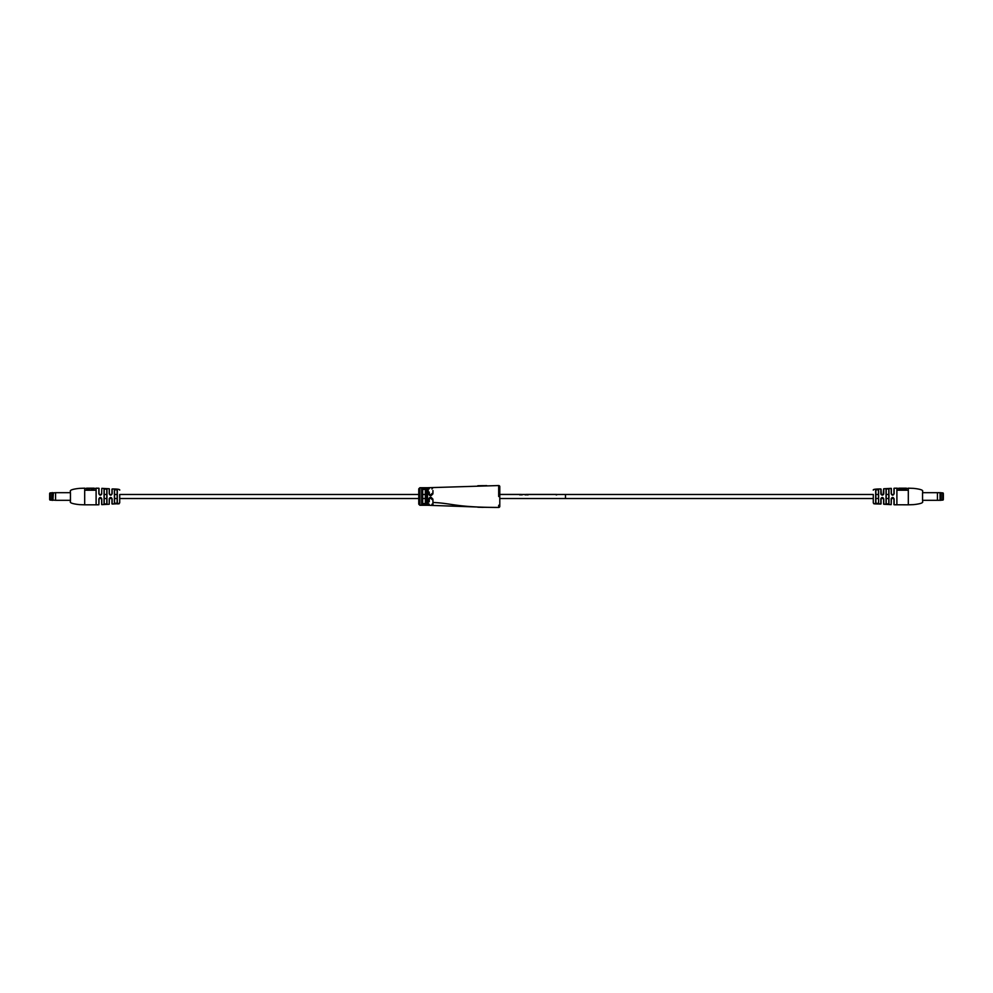 <?xml version="1.0" encoding="UTF-8"?>
<svg xmlns="http://www.w3.org/2000/svg" width="993" height="993" viewBox="0 0 993 993"><rect width="100%" height="100%" fill="white"/><g stroke="black" fill="none" stroke-linecap="round" stroke-linejoin="round"><path stroke-width="1.49" d="M425.327 498.523L425.327 503.575L425.327 498.523L422.708 498.523M422.708 496.5L422.708 503.575L425.327 503.575L425.327 489.425L425.327 494.477L425.327 489.425L422.708 489.425L422.708 496.5M426.27 504.916L421.603 504.581A1.092 1.005 -0 0 0 422.708 503.575L424.023 504.146M418.761 496.5L418.761 488.841L419.853 487.737L419.853 505.263L418.761 504.159L418.761 496.5M424.023 488.854L425.327 489.425A1.092 1.005 0 0 1 426.431 488.419L426.431 504.581A1.092 1.005 0 0 1 425.327 503.575M424.023 487.762L422.236 487.873M421.764 488.084L426.431 488.419M481.034 507.262L498.697 507.448C455.204 507.373 451.84 503.166 432.936 502.483L432.973 505.3L431.905 504.208M428.169 504.096L428.169 499.876C429.746 496.426 431.334 496.413 432.948 499.851L432.787 498.883M428.318 498.92L428.182 499.727M498.685 496.5L498.685 485.552L427.524 487.737L427.524 505.263L483.107 507.212M432.799 494.104L432.948 493.149C431.347 496.587 429.746 496.574 428.169 493.124L428.169 490.604M499.789 506.356L498.685 507.448L498.685 505.263L499.789 505.263L499.789 506.356A1.092 1.092 180 0 1 498.685 507.448L499.74 506.666M432.936 490.517L432.948 493.149L431.818 493.993M428.169 488.457L428.169 490.356M429.348 499.007L429.274 499.454C429.274 505.623 429.274 505.623 429.274 499.454C430.13 497.803 431.012 497.803 431.905 499.454C431.905 505.71 431.905 505.71 431.905 499.454C431.905 505.71 431.905 505.71 431.905 499.454L432.948 499.851L432.936 502.483M481.034 485.738L486.756 485.614M499.777 486.57L498.685 485.552A1.092 1.092 0 0 1 499.789 486.644L499.789 505.263M424.023 505.238L425.798 505.127M425.327 494.477L422.708 494.477L422.708 489.425A1.092 1.005 0 0 0 421.603 488.419L421.603 504.581M428.169 493.124L429.274 493.546C429.274 487.377 429.274 487.377 429.274 493.546C430.13 495.197 431.012 495.197 431.905 493.546C431.905 487.29 431.905 487.29 431.905 493.546M430.043 494.737L429.348 493.993M429.274 492.913L429.274 492.106M432.973 487.7L431.905 489.003M431.111 498.25L431.818 498.982M429.274 501.788L429.274 500.087M429.274 499.454L428.169 499.876M477.782 485.738L483.107 485.651M477.782 507.212L483.107 507.349M499.789 494.477L565.476 494.477L565.476 498.523L565.476 494.477L873.281 494.477L873.281 502.855L873.281 498.523L499.789 498.523M528.115 494.874L526.166 494.787M556.006 494.787L556.725 494.874L556.006 494.787M525.16 494.874L527.159 494.787L525.16 494.874M556.725 494.787L556.105 494.874M521.511 494.787L519.687 494.874M520.469 494.787L522.181 494.874L520.469 494.787M894.122 498.896L893.948 504.593L893.948 498.846C893.079 497.195 892.223 497.195 891.366 498.846L891.18 504.655L891.18 498.896C892.148 496.984 893.129 496.984 894.122 498.896L894.122 504.767L896.89 504.816L896.89 488.184L894.122 488.233L894.122 493.72C893.129 495.631 892.161 495.631 891.18 493.72L891.714 494.663L891.366 493.782C892.223 495.433 893.079 495.433 893.948 493.782L893.948 488.407L894.122 493.72M875.863 503.103L875.863 498.523L875.863 503.103L875.863 498.523L878.445 498.523L878.445 489.76L875.863 489.897L875.863 503.103L875.863 489.897L875.863 494.477L875.863 489.897L875.863 494.477L875.863 489.897L875.863 494.477L878.445 494.477L878.606 489.599L878.606 503.401L875.677 503.265L878.606 503.401M886.19 498.523L886.19 489.214L886.19 503.786L888.785 503.96L888.785 489.04L887.494 488.779L886.19 489.214L886.19 494.477L886.19 489.214L886.19 494.477L886.19 489.214L886.19 494.477L888.785 494.477L888.946 488.879L888.946 504.121L886.017 503.947L886.19 498.523L888.785 498.523M886.017 503.947L886.017 489.053L888.946 488.879M888.785 494.477L888.785 489.04L888.785 494.477M878.445 494.477L878.445 489.76L878.445 494.477M883.224 494.7L883.609 488.928L883.77 493.72C882.777 495.631 881.809 495.631 880.841 493.707L881.362 494.638L881.027 493.782C881.871 495.433 882.74 495.433 883.609 493.782L882.305 495.073M881.027 498.846L881.027 503.861L880.841 498.908C881.809 496.984 882.777 496.984 883.77 498.908L883.609 504.072L883.609 498.846C882.74 497.195 881.871 497.195 881.027 498.846L881.325 498.027L881.027 498.846M881.027 503.861L875.342 503.91L880.841 504.034L880.841 498.908M873.927 503.525L875.702 503.662L873.877 503.761L873.281 502.855M875.478 503.612L873.902 503.662M875.677 503.761L873.852 503.6M922.547 500.335L922.547 492.665M922.547 501.428C923.515 502.806 920.523 503.873 913.572 504.63L908.31 504.816L908.31 488.184L908.099 490.232L897.151 490.232L897.151 488.184L894.122 488.233M875.677 503.265L875.677 489.735L878.606 489.599M893.638 494.613L893.948 493.782M891.366 493.782L891.366 488.519L891.366 493.782M881.027 493.782L881.027 489.139L881.337 494.626M891.664 498.014L891.18 498.896M893.948 498.846L894.122 504.767L908.31 504.816M883.609 498.846L883.77 504.245L891.18 504.655L883.609 504.072M906.348 489.276L898.901 489.276L898.901 488.184L906.348 488.184L906.348 489.276M906.348 489.053L898.901 489.053M873.927 503.588L874.734 503.873M874.063 503.476L874.771 503.625M943.35 494.365L943.35 498.635M943.35 499.454A0.658 0.658 0 0 1 942.692 500.112L942.692 492.888L941.165 492.888L942.692 492.888A0.658 0.658 0 0 1 943.35 493.546M941.165 500.112L942.692 500.112M941.091 492.689L941.091 500.311L941.091 492.689L940.061 492.689L940.061 500.311L941.091 500.311M937.442 492.689L940.061 492.689L940.061 500.311L937.442 500.311L937.442 492.689L922.547 492.689M70.453 492.665L70.453 501.428C69.485 502.806 72.477 503.873 79.428 504.63L84.69 504.816L84.69 488.184L84.901 490.232L95.849 490.232L96.11 488.184L96.11 504.816L98.878 504.767L98.878 498.896C99.871 496.984 100.839 496.984 101.82 498.896L101.82 504.655L109.23 504.245L109.23 498.908C110.211 496.984 111.191 496.984 112.159 498.908L112.159 504.034L117.397 503.749M119.11 503.525L118.291 503.823M418.761 494.477L119.719 494.477L119.719 502.855L119.719 498.523L418.761 498.523M114.394 503.401L114.394 489.599L117.323 489.735L117.137 503.103L117.137 489.897L117.137 494.477L117.137 489.897L114.555 489.76L114.555 503.24L117.323 503.265L114.394 503.401L114.555 498.523L117.137 498.523L117.137 503.103L117.137 498.523M104.054 504.121L104.054 488.879L106.983 489.053L106.81 503.786L106.81 489.214L106.81 494.477L106.81 489.214L104.215 489.04L104.215 503.96L106.983 503.947L104.054 504.121L104.215 498.523L106.81 498.523L106.81 503.786L106.81 498.523M70.453 501.428L70.453 500.335M101.82 493.72C100.852 495.631 99.871 495.631 98.878 493.72L98.878 488.233L99.052 493.782C99.921 495.433 100.79 495.433 101.634 493.782L101.82 488.345L109.23 488.755L109.391 493.782C110.273 495.433 111.129 495.433 111.973 493.782L111.973 489.139L112.159 493.707C111.204 495.631 110.223 495.631 109.23 493.72L109.23 488.755M104.215 503.96L104.215 498.523M114.555 503.24L114.555 498.523M98.878 493.72L99.052 488.407M109.23 493.72L109.391 488.928M101.82 498.896L101.634 504.481L101.634 498.846C100.777 497.195 99.921 497.195 99.052 498.846L98.878 504.767M98.878 498.896L99.412 497.952M112.159 498.908L111.973 503.861L111.973 498.846C111.117 497.195 110.26 497.195 109.391 498.846L109.23 504.245M109.23 498.908L109.751 497.952M91.257 489.276L94.099 489.053L91.257 489.276M86.652 489.276L89.507 489.053L86.652 489.276M86.652 489.053L86.652 488.184L94.099 488.184L94.099 489.053M91.257 489.053L91.257 488.184M89.507 488.184L89.507 489.053M118.812 503.525L117.844 503.736M119.123 503.724L117.857 503.91L119.719 502.855M119.123 503.786L117.832 503.873L119.073 503.6M117.298 503.687L117.981 503.836L117.298 503.861M118.241 503.563L119.098 503.662M49.65 493.546A0.658 0.658 0 0 1 50.308 492.888L50.308 500.112A0.658 0.658 0 0 1 49.65 499.454L49.65 493.546M51.835 500.112L50.308 500.112M51.835 492.888L50.308 492.888M51.835 500.249L51.909 492.689L51.835 500.249M53.374 500.124L55.558 500.311L55.558 492.689L53.374 492.876L52.939 500.311L52.939 492.689L51.909 492.689M419.853 487.737L427.524 487.737L427.524 496.5M498.685 487.737L499.789 487.737M883.77 498.908L883.77 504.245M891.18 493.72L891.18 488.345L883.77 488.755L883.77 493.72M880.841 493.707L880.841 488.966C875.454 488.941 872.934 489.338 873.281 490.145M117.323 489.735L117.323 503.265M106.983 489.053L106.983 503.947M119.719 490.145C120.066 489.338 117.546 488.941 112.159 488.966L112.159 493.707M99.052 498.523L101.596 498.523M109.267 498.523L111.936 498.523M99.25 494.477L101.435 494.477M104.215 494.477L106.81 494.477M109.59 494.477L111.762 494.477M114.555 494.477L117.137 494.477M427.524 505.263L419.853 505.263M428.182 505.263L429.274 504.171M428.182 487.737L429.274 488.829M499.789 486.644L498.685 485.552M556.428 494.415L526.203 494.415M503.128 494.415L510.489 494.415M521.288 494.415L499.789 494.415M880.89 498.523L883.571 498.523M891.23 498.523L893.911 498.523M881.039 494.477L883.571 494.477M891.565 494.477L893.737 494.477M883.77 488.755L891.366 488.519M908.31 488.184L913.572 488.37C920.523 489.127 923.515 490.194 922.547 491.572M908.099 488.395L906.348 488.395M898.901 488.395L897.151 488.395M875.143 503.885L873.877 503.786M922.547 500.311L937.442 500.311M84.69 488.184L79.428 488.37C72.477 489.127 69.485 490.194 70.453 491.572M84.69 504.816L96.11 504.816M96.11 488.184L98.878 488.233M99.052 493.782L99.362 494.613M101.634 498.846L101.336 498.014M111.973 498.846L111.675 498.027M84.901 488.395L86.652 488.395M89.507 488.395L91.257 488.395M94.099 488.395L95.849 488.395M52.939 500.311L51.909 500.311M70.453 500.311L55.558 500.311M70.453 492.689L55.558 492.689"/></g></svg>
